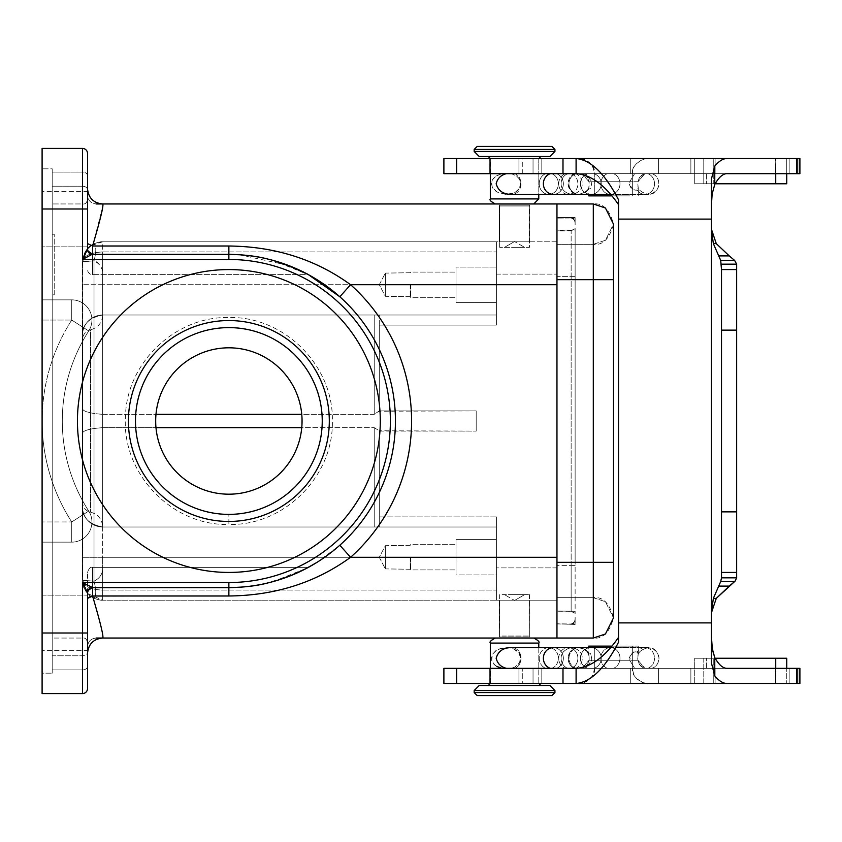 <?xml version="1.0" encoding="UTF-8"?>
<svg xmlns="http://www.w3.org/2000/svg" width="842" height="842" viewBox="0 0 842 842"><rect width="100%" height="100%" fill="white"/><g stroke="black" fill="none" stroke-linecap="round" stroke-linejoin="round"><path stroke-width="0.63" stroke-dasharray="4.21 3.16" d="M87.526 153.476A5.052 5.052 0 0 0 82.484 148.424A5.052 5.052 0 0 1 87.526 153.476A5.052 5.052 0 0 0 82.484 148.424L82.484 172.084A5.052 3.568 -0 0 1 87.526 175.652L87.526 189.776A5.052 3.568 0 0 0 82.484 186.208L82.484 203.953L52.193 203.953L82.484 203.953C86.126 204.553 87.8 201.712 87.526 195.397C88.084 200.543 90.936 203.396 96.083 203.953L593.305 203.953C602.851 202.806 609.576 209.532 613.492 224.14C609.576 238.749 602.851 245.485 593.305 244.338L556.962 244.338L556.962 279.67L556.962 241.812L556.962 600.188L102.671 600.188L496.391 600.188L496.391 516.904L496.391 600.188L496.391 516.904L496.391 600.188L556.962 600.188L556.962 597.662L593.305 597.662L556.962 597.662L556.962 562.33L556.962 600.188L556.962 279.67L556.962 638.047L96.083 638.047C90.936 638.604 88.084 641.457 87.526 646.603C88.073 641.446 90.925 638.594 96.083 638.047M102.703 206.848L92.578 246.011L228.866 246.011C275.166 246.474 315.739 259.368 350.577 284.712L556.962 284.712L556.962 638.047L556.962 203.953M575.128 613.471A6.062 6.062 0 0 0 571.139 611.923L571.139 565.361L575.128 565.361L571.139 565.361L571.139 276.639L571.139 565.361L556.962 565.361L556.962 562.33L556.962 611.797L556.962 562.33L575.128 562.33L575.128 279.67L575.128 613.471A6.062 6.062 0 0 0 571.139 611.923L556.962 611.797L571.139 611.923A6.062 6.062 0 0 1 575.128 613.471L575.128 421L575.128 562.33L556.962 562.33L593.305 562.33L556.962 562.33L556.962 230.203L556.962 276.639L556.962 230.708L575.128 230.708L575.128 228.529A6.062 6.062 0 0 1 571.139 230.076L556.962 230.203L571.139 230.076A6.062 6.062 0 0 0 575.128 228.529L575.128 421L575.128 228.529A6.062 6.062 0 0 1 571.139 230.076L571.139 276.639L556.962 276.639L556.962 279.67L556.962 241.812L496.391 241.812L496.391 325.096L496.391 315.003L102.671 315.003L102.671 526.997L102.671 315.003C102.25 322.581 98.209 327.527 90.557 329.832L90.557 512.168L90.557 329.832C85.558 331.253 82.863 334.548 82.484 339.726L82.484 502.274L82.484 339.726M498.496 638.047L533.733 638.047L498.496 638.047M233.308 587.516L92.578 587.569A5.052 5.052 0 0 0 87.526 592.621L87.526 652.224A5.052 3.568 0 0 1 82.484 655.792L52.193 655.792L52.193 638.047L82.484 638.047L52.193 638.047L52.193 673.179L42.1 673.179L42.1 148.424L42.1 693.576L42.1 148.424L82.484 148.424L82.484 186.208L52.193 186.208L52.193 168.821L42.1 168.821L52.193 168.821L52.193 673.179L52.193 168.821L52.193 203.953L52.193 186.208L82.484 186.208L82.484 203.953L83.063 203.953L82.484 203.953C86.105 204.543 87.789 201.691 87.526 195.397L87.526 249.379C87.8 252.305 89.484 253.989 92.578 254.431L230.95 254.442M533.733 203.953L495.38 203.953L533.733 203.953L495.38 203.953L533.733 203.953L538.785 198.901L538.785 158.528L522.293 158.528L522.293 173.662L511.326 173.662L516.441 175.894L519.282 178.883L520.545 182.177L519.598 188.103L515.041 192.492L506.768 194.365L497.601 192.365L492.591 188.029L491.475 183.861L492.907 178.988L496.706 175.631L502.021 173.662L490.697 173.662L490.697 158.528L490.697 173.662L502.021 173.662L495.864 176.146L492.36 179.925L491.549 182.63L492.328 187.545L494.791 190.587L499.032 192.976L505.61 194.334L510.768 193.976L514.978 192.523L517.998 190.292L520.04 187.145L520.682 183.914L518.883 178.283L516.641 176.041L511.326 173.662L545.869 173.662A10.599 9.567 90 0 0 539.333 185.398A10.599 9.567 90 0 0 548.784 194.365A10.599 9.567 90 0 0 558.246 185.398A10.599 9.567 90 0 0 551.71 173.662L574.918 173.662C583.517 175.304 587.021 191.723 571.686 194.365C556.362 191.734 559.856 175.304 568.455 173.662L511.326 173.662L562.667 173.662L512.062 173.157L562.667 173.662L522.293 173.662L522.293 158.528L490.697 158.528L562.667 158.528L489.318 158.528L562.667 158.528L490.328 158.528L538.785 158.528L540.806 156.507L488.307 156.507L540.806 156.507L488.307 156.507L490.697 158.528L490.328 198.901L538.785 198.901L490.328 198.901C489.234 199.964 490.907 201.648 495.38 203.953M529.702 241.812L499.411 241.812L529.702 241.812L499.411 241.812L529.702 241.812L529.702 204.995L499.411 204.995L529.702 204.995L529.702 241.812M529.702 600.188L499.411 600.188L529.702 600.188L529.702 637.005L499.411 637.005L529.702 637.005L499.411 637.005L529.702 637.005L529.702 600.188L499.411 600.188L529.702 600.188M529.702 204.995L499.411 204.995L529.702 204.995L529.45 205.974L499.664 205.974L529.45 205.974L499.664 205.974L529.45 205.974L529.45 247.359L499.664 247.359L529.45 247.359L499.664 247.359L529.45 247.359L529.702 204.995M456.006 284.712L456.006 297.331L456.006 284.712M456.006 267.051L456.006 302.383L456.006 267.051L456.006 302.383L456.006 267.051L496.391 267.051L456.006 267.051M496.391 267.051L496.391 302.383L496.391 267.051M456.006 557.288L456.006 569.908L456.006 557.288M456.006 574.949L456.006 539.617L456.006 574.949L496.391 574.949L496.391 539.617L496.391 574.949L456.006 574.949L456.006 539.617L456.006 574.949M302.036 419.684L301.752 414.327L374.237 414.327L374.237 315.003L102.671 315.003L496.391 315.003L496.391 284.712L496.391 315.003L374.237 315.003L374.237 414.327L379.279 410.907L476.193 410.907L476.193 431.093L476.193 410.907L379.279 411.222L379.279 315.003L379.279 411.222L374.237 414.327L301.752 414.327A73.191 73.191 0 0 0 155.98 414.327L102.671 414.327C90.41 413.475 83.674 411.664 82.484 408.896L82.484 580.001C83.726 592.547 90.452 599.283 102.671 600.188L102.671 590.095C90.431 589.621 83.705 586.253 82.484 580.001L82.716 583.074A10.093 9.567 -8.7 0 1 82.716 580.306L82.484 261.999L94.02 260.831L94.02 581.169C96.293 590.137 96.293 595.831 94.02 598.241C98.872 599.925 101.756 600.567 102.671 600.188L102.671 590.095L496.391 590.095L102.671 590.095C90.452 589.621 83.726 586.253 82.484 580.001L87.768 593.61L102.671 600.188L102.671 569.234C102.229 574.56 99.345 578.538 94.02 581.169L82.716 580.306L94.02 581.169C99.345 578.538 102.229 574.56 102.671 569.234L102.671 600.188C101.608 600.557 98.724 599.904 94.02 598.241C86.968 594.063 83.2 589.011 82.716 583.074C83.19 589.021 86.958 594.073 94.02 598.241L92.588 597.494L94.02 598.241C96.314 595.778 96.314 590.095 94.02 581.169L94.02 260.831C99.345 263.472 102.229 267.44 102.671 272.766C103.934 271.84 98.493 260.715 94.02 260.831L82.716 261.694A10.093 9.567 8.7 0 1 82.716 258.926A10.093 9.567 8.7 0 0 82.716 261.694L82.484 580.001L82.484 261.999C83.726 249.453 90.452 242.717 102.671 241.812L496.391 241.812L496.391 325.096L496.391 315.003L102.671 315.003A20.187 20.187 0 0 0 82.484 335.19L82.484 408.896C83.621 411.654 90.357 413.464 102.671 414.327L102.671 315.003C89.063 317.687 82.337 324.412 82.484 335.19A20.187 20.187 0 0 1 102.671 315.003L102.671 251.905C89.915 252.758 83.19 256.126 82.484 261.999C83.19 256.126 89.915 252.758 102.671 251.905L496.391 251.905L496.391 241.812L102.671 241.812C101.556 241.517 98.672 242.17 94.03 243.748C96.356 246.18 96.356 251.874 94.02 260.841M379.279 410.907L379.279 325.096L496.391 325.096L379.279 325.096L379.279 410.907L476.193 410.907L476.193 431.093L476.193 410.907L379.279 410.907M87.526 248.643L82.484 261.999L82.99 257.505L85.6 251.211L88.915 247.222L94.03 243.748L88.947 247.19L85.663 251.116L82.716 258.926L82.484 335.19C82.284 324.391 89.01 317.666 102.671 315.003L102.671 284.712L496.391 284.712L102.671 284.712L102.671 251.905L496.391 251.905L496.391 284.712L496.391 241.812L556.962 241.812L556.962 244.338L593.305 244.338L605.419 240.296L613.492 224.14L605.419 207.995L593.305 203.953L593.305 279.67L613.492 279.67L593.305 279.67L613.492 279.67L593.305 279.67L613.492 279.67L593.305 279.67L593.305 244.338L605.419 240.296L613.492 224.14L613.492 617.86L605.419 634.005L593.305 638.047C602.851 639.194 609.576 632.468 613.492 617.86C609.576 603.251 602.851 596.515 593.305 597.662L605.419 601.704L613.492 617.86L605.419 601.704L593.305 597.662L593.305 562.33L613.492 562.33L593.305 562.33L593.305 244.338M496.391 574.949L496.391 539.617L496.391 574.949M54.214 294.805L54.214 234.234L54.214 294.805L52.193 294.805L54.214 294.805L54.214 234.234L54.214 294.805L52.193 294.805L52.193 234.234L54.214 234.234L52.193 234.234L52.193 294.805M42.1 521.956L42.1 299.857L42.1 320.044L42.1 299.857L71.738 299.857A20.187 20.187 0 0 1 88.726 330.959A20.187 20.187 0 0 0 71.738 299.857L71.738 320.044L88.726 330.959A166.569 166.569 0 0 0 88.726 511.041A166.569 166.569 0 0 1 88.726 330.959A20.187 20.187 0 0 0 71.738 299.857L42.1 299.857L71.738 299.857L42.1 299.857L42.1 542.143L71.738 542.143A20.187 20.187 0 0 0 88.726 511.041A20.187 20.187 0 0 1 71.738 542.143L71.738 521.956L88.726 511.041L71.738 521.956L71.738 542.143L71.738 521.956L88.726 511.041L71.738 521.956L42.1 521.956L71.738 521.956A186.766 186.766 0 0 1 42.1 421A186.766 186.766 0 0 0 71.738 521.956L42.1 521.956L71.738 521.956L71.738 542.143L42.1 542.143L71.738 542.143L42.1 542.143L42.1 521.956M87.526 650.666L87.526 595.147L87.526 650.666L87.526 595.147L87.526 650.666L42.1 650.666L87.526 650.666M42.1 650.666L42.1 595.147L42.1 650.666M239.391 254.758L288.027 265.293M273.418 581.496L307.351 567.918M307.625 567.771L305.467 568.908M290.016 575.939L264.872 583.632M261.073 584.432L251.126 586.074M246.664 586.621L241.949 587.053M90.662 596.231L228.866 595.989C275.176 595.494 315.75 582.59 350.577 557.288A182.725 182.725 0 0 0 350.577 284.712L339.821 296.763C318.834 278.197 294.858 265.63 267.872 259.062C257.947 256.263 244.948 254.694 228.866 254.326L92.578 254.326L92.578 274.618L92.578 254.431A5.052 5.052 0 0 1 87.526 249.379L82.484 259.473L92.578 254.431L228.866 254.431A166.569 166.569 0 0 1 395.435 421A166.569 166.569 0 0 1 228.866 587.569L92.578 587.569L82.484 582.527L87.526 592.621L87.526 572.434L87.526 592.642L87.736 591.126L92.578 587.674L228.866 587.674C244.906 587.316 257.915 585.737 267.872 582.938C294.858 576.37 318.834 563.803 339.821 545.237L316.781 562.477M304.772 569.276L272.545 581.738M272.545 260.262L308.309 274.597C306.73 272.303 293.227 267.114 267.872 259.062L268.914 259.315M299.489 270.145L270.314 259.673M87.526 191.334L87.526 246.853L87.526 191.334L42.1 191.334L42.1 246.853L42.1 191.334L87.526 191.334L87.526 246.853L87.526 191.334M82.484 506.81A20.187 20.187 0 0 0 102.671 526.997L379.279 526.997L379.279 430.778L379.279 526.997L102.671 526.997L496.391 526.997L379.279 526.997L379.279 516.904L379.279 526.997L496.391 526.997L102.671 526.997A20.187 20.187 0 0 1 82.484 506.81C82.284 517.63 89.01 524.366 102.671 526.997C89.063 524.356 82.337 517.62 82.484 506.81A20.187 20.187 0 0 0 102.671 526.997L102.671 557.288L82.484 557.288L102.671 557.288L102.671 590.095L102.671 557.288L496.391 557.288L102.671 557.288L102.671 427.673C90.304 428.546 83.579 430.357 82.484 433.104C83.4 430.367 90.126 428.567 102.671 427.673L155.98 427.673L102.671 427.673L102.671 315.003M301.952 424.81L301.752 427.673L374.237 427.673L301.752 427.673A73.191 73.191 0 0 1 155.98 427.673L155.98 414.327L102.671 414.327L102.671 526.997C102.156 519.23 98.114 514.283 90.557 512.168C85.537 510.768 82.842 507.473 82.484 502.274M322.244 421A93.378 93.378 0 0 1 228.866 514.378A93.378 93.378 0 0 1 135.478 421A93.378 93.378 0 0 1 228.866 327.622A93.378 93.378 0 0 1 322.244 421M87.526 688.524A5.052 5.052 0 0 1 82.484 693.576L42.1 693.576L42.1 673.179L52.193 673.179L52.193 655.792L82.484 655.792L82.484 638.047C86.126 637.447 87.8 640.288 87.526 646.603C87.789 640.309 86.116 637.457 82.484 638.047L83.063 638.047L82.484 638.047L82.484 655.792A5.052 3.568 180 0 0 87.526 652.224L87.526 688.524A5.052 5.052 0 0 1 82.484 693.576L42.1 693.576L82.484 693.576L82.484 669.916L52.193 669.916L82.484 669.916A5.052 3.568 0 0 0 87.526 666.348A5.052 3.568 180 0 1 82.484 669.916L82.484 693.576A5.052 5.052 0 0 0 87.526 688.524L87.526 592.621C87.8 589.737 89.484 588.053 92.578 587.569L92.578 595.989C100.493 622.912 103.861 636.931 102.671 638.047A15.145 15.145 0 0 0 87.526 653.192L87.526 666.348M87.526 249.358L87.81 250.927L92.578 254.326L92.578 274.618A5.052 5.052 0 0 1 87.526 269.566A5.052 5.052 0 0 0 92.578 274.618L92.578 254.431L228.866 254.431C282.123 255.621 304.699 274.176 308.351 274.618L92.578 274.618L308.351 274.618M88.505 252.368L91.989 254.389M88.421 589.81L87.526 592.642L87.526 653.192A15.145 15.145 0 0 1 102.671 638.047M71.738 542.143A20.187 20.187 0 0 0 88.726 511.041A166.569 166.569 0 0 1 88.726 330.959A166.569 166.569 0 0 0 88.726 511.041A20.187 20.187 0 0 1 71.738 542.143A20.187 20.187 0 0 0 88.726 511.041A166.569 166.569 0 0 1 88.726 330.959L71.738 320.044A186.766 186.766 0 0 0 42.1 421A186.766 186.766 0 0 1 71.738 320.044L42.1 320.044L71.738 320.044L71.738 299.857A20.187 20.187 0 0 1 88.726 330.959L71.738 320.044L88.726 330.959M228.866 347.809A73.191 73.191 0 0 1 292.248 457.595A73.191 73.191 0 0 1 165.474 457.595A73.191 73.191 0 0 1 228.866 347.809A73.191 73.191 0 0 1 292.248 457.595A73.191 73.191 0 0 1 165.474 457.595A73.191 73.191 0 0 1 228.866 347.809M228.866 514.378A93.378 93.378 0 0 1 147.992 374.311A93.378 93.378 0 0 1 309.73 374.311A93.378 93.378 0 0 1 228.866 514.378C278.807 515.662 323.591 470.804 322.244 420.874C323.454 370.975 278.639 326.275 228.74 327.622C180.041 326.496 136.004 369.122 135.53 417.832C132.426 468.815 177.809 515.767 228.866 514.378L228.866 524.471C284.207 525.903 333.832 476.193 332.337 420.853C333.674 365.565 284.017 316.034 228.729 317.529C174.768 316.287 125.963 363.512 125.447 417.485C121.995 473.983 172.284 526.008 228.866 524.471M42.1 191.334L42.1 246.853L42.1 191.334M87.526 175.652A5.052 3.568 180 0 0 82.484 172.084L82.484 186.208A5.052 3.568 180 0 1 87.526 189.776L87.526 195.397C88.084 200.543 90.936 203.396 96.083 203.953M308.351 567.382L92.578 567.382L92.578 587.569L228.866 587.569C275.439 586.59 296.447 572.634 306.414 568.413C313.487 564.256 293.395 577.096 267.872 582.938L295.837 573.518L308.351 567.382L92.578 567.382L92.578 587.674M556.962 557.288L350.577 557.288L339.821 545.237A166.569 166.569 0 0 0 339.821 296.763A166.569 166.569 0 0 1 339.821 545.237A166.569 166.569 0 0 0 339.821 296.763M556.962 284.712L556.962 230.203L556.962 230.961L575.128 230.708L575.128 228.529M87.526 188.755C88.473 198.007 93.525 203.069 102.671 203.953A15.145 15.145 0 0 1 87.526 188.808A15.145 15.145 0 0 0 102.671 203.953L102.724 206.7M92.578 254.326L92.578 246.011L87.526 243.58L87.779 250.937M87.526 243.58L87.557 249.916M89.778 588.411L88.578 589.537M379.279 431.093L476.193 431.093L379.279 430.778L379.279 516.904L379.279 431.093M94.03 260.831C96.356 251.905 96.356 246.211 94.03 243.748C98.767 242.086 101.65 241.444 102.671 241.812L102.671 272.787L102.671 241.812L90.673 245.769M374.237 427.673L379.279 430.778L374.237 427.673L374.237 526.997L374.237 427.673M82.716 580.306L87.768 593.61L82.484 580.001L82.716 583.074A10.093 9.567 171.3 0 1 82.716 580.306M410.58 557.288L410.58 569.908L410.58 557.288M410.18 557.288L410.18 569.255L410.18 557.288M379.279 557.288L385.341 568.897L385.341 545.679L385.341 568.897L410.18 569.255L410.58 569.908L456.006 569.908L410.58 569.908L410.18 569.255L385.341 568.897L385.341 545.679L385.341 568.897L379.279 557.288L385.341 545.679L410.18 545.321L410.58 544.669L456.006 544.669L410.58 544.669L410.18 545.321L385.341 545.679L379.279 557.288M410.58 284.712L410.58 297.331L410.58 284.712M410.18 284.712L410.18 296.679L410.18 284.712M379.279 284.712L385.341 273.103L385.341 296.321L385.341 273.103L410.18 272.745L410.58 272.092L456.006 272.092L410.58 272.092L410.18 272.745L385.341 273.103L385.341 296.321L385.341 273.103L379.279 284.712L385.341 296.321L410.18 296.679L410.58 297.331L456.006 297.331L410.58 297.331L410.18 296.679L385.341 296.321L379.279 284.712M228.866 572.434A151.434 151.434 0 0 1 97.725 345.283A151.434 151.434 0 0 1 360.008 345.283A151.434 151.434 0 0 1 228.866 572.434M509.031 594.641L524.65 594.641L509.031 594.641M502.095 594.641L529.45 594.641L502.095 594.641M514.557 247.359L524.65 247.359L514.557 247.359M496.822 666.432L493.58 663.896L491.781 660.549L491.528 657.286L492.444 654.245L496.706 650.108L502.432 648.056L507.937 647.666L512.746 648.54L516.441 650.371L519.282 653.36L520.545 656.655L519.598 662.58L515.041 666.969L511.326 668.337L522.293 668.337L522.293 683.472L522.293 668.337L511.326 668.337L514.978 667.001L517.998 664.77L520.04 661.623L520.682 658.391L518.883 652.761L513.536 648.824L509.599 647.824L500.18 648.624L495.864 650.624L492.36 654.402L491.707 660.265L494.791 665.064L499.032 667.453L502.021 668.337L551.71 668.337A10.599 9.567 90 0 0 558.246 656.602A10.599 9.567 90 0 0 548.784 647.635A10.599 9.567 90 0 0 539.333 656.602A10.599 9.567 90 0 0 545.869 668.337L574.918 668.337C583.517 666.696 587.021 650.277 571.686 647.635L568.308 647.635A10.599 9.567 90 0 0 558.856 656.602A10.599 9.567 90 0 0 565.392 668.337A10.599 9.567 90 0 1 558.856 656.602A10.599 9.567 90 0 1 568.308 647.635A10.599 9.567 90 0 1 577.77 656.602A10.599 9.567 90 0 1 571.223 668.337L502.021 668.337M490.697 683.472L490.697 668.337L550.321 668.337L489.318 668.337L490.697 668.337L490.697 683.472L522.293 683.472L489.318 683.472L562.667 683.472L490.697 683.472M496.17 658.233C498.043 651.54 502.748 648.003 510.284 647.635C524.503 646.435 524.545 670.022 510.284 668.843C502.737 668.474 498.032 664.938 496.17 658.233M484.981 685.493L549.889 685.493L484.981 685.493M492.581 685.493L540.806 685.493L492.581 685.493M480.75 692.566L554.941 692.566L480.75 692.566M483.287 695.587L551.91 695.587L483.287 695.587M515.63 668.337L562.667 668.337L515.63 668.337M496.17 183.766C498.043 177.062 502.748 173.526 510.284 173.168C524.503 171.957 524.545 195.544 510.284 194.365C502.737 193.997 498.032 190.46 496.17 183.766M549.889 156.507L479.224 156.507L549.889 156.507L554.941 151.455L474.172 151.455L554.941 151.455L474.172 151.455L474.172 149.434L554.941 149.434M551.91 146.413L477.203 146.413M508.526 173.662L550.321 173.662L508.526 173.662M718.552 255.905L729.256 255.905L734.645 260.462L720.71 260.462L713.353 243.601L711.416 229.192L711.416 179.03L714.774 166.085C719.205 160.822 723.457 158.307 727.53 158.528L796.543 158.528L796.574 173.662L799.9 173.662L576.096 173.662C590.716 174.599 604.861 184.924 618.533 204.638L618.533 637.362C604.872 657.065 590.726 667.38 576.096 668.337L727.53 668.337C723.289 668.664 719.036 665.096 714.774 657.613L714.69 657.444M796.574 158.528L775.829 158.528L775.829 173.662L799.9 173.662M786.744 158.528L786.744 173.662L786.744 158.528L576.096 158.528C590.8 159.833 604.945 173.599 618.533 199.817L618.533 204.638M629.753 181.746L634.615 173.662L593.978 173.662A10.599 10.388 90 0 1 590.81 194.365A10.599 10.388 90 0 1 587.642 173.662L575.433 173.662L587.642 173.662A10.599 10.388 90 0 0 590.81 194.365A10.599 10.388 90 0 0 593.978 173.662L585.6 173.662L591.831 181.746L585.6 173.662L634.615 173.662L556.415 173.662L634.615 173.662L629.753 181.746C630.974 188.945 633.437 191.66 637.141 189.913L635.026 190.197L630.826 187.65L629.458 184.651L629.753 181.746L591.831 181.746C591.158 188.04 590.137 190.208 588.779 188.24L589.211 182.661L587.684 177.715L585.674 175.368L582.432 173.673L644.856 173.736L641.446 175.252L639.299 177.715L637.72 183.146L638.225 187.903L637.141 189.913L638.215 188.061L637.762 182.661L639.299 177.715L641.309 175.368L644.54 173.673L582.359 173.673L585.527 175.252L587.684 177.715L589.263 183.146L588.779 188.24C590.137 190.208 591.158 188.04 591.831 181.746L629.753 181.746M538.785 158.528L538.785 194.365L506.768 194.365L553.362 194.365A10.599 9.988 90 0 0 563.235 185.398A10.599 9.988 90 0 0 556.415 173.662A10.599 9.988 90 0 1 563.235 185.398A10.599 9.988 90 0 1 553.362 194.365A10.599 9.988 90 0 1 543.374 183.766A10.599 9.988 90 0 1 550.321 173.662L576.202 173.662A10.599 10.388 90 0 0 579.37 194.365A10.599 10.388 90 0 1 576.202 173.662M551.71 173.662L565.392 173.662A10.599 9.567 90 0 0 558.856 185.398A10.599 9.567 90 0 0 568.308 194.365A10.599 9.567 90 0 0 577.77 185.398A10.599 9.567 90 0 0 571.223 173.662L551.71 173.662A10.599 9.567 90 0 1 558.246 185.398A10.599 9.567 90 0 1 548.784 194.365A10.599 9.567 90 0 1 539.333 185.398A10.599 9.567 90 0 1 545.869 173.662L551.71 173.662M714.774 166.085L714.774 184.387C719.036 176.904 723.289 173.336 727.53 173.662L796.543 173.662M634.615 668.337L629.753 660.254C630.974 653.055 633.437 650.34 637.141 652.087L638.215 653.939L637.762 659.339L639.299 664.285L641.309 666.632L644.54 668.327L582.117 668.264L585.527 666.748L587.684 664.285L589.263 658.854L588.779 653.76L589.211 659.339L587.684 664.285L585.674 666.632L582.432 668.327L644.625 668.327L641.446 666.748L639.299 664.285L637.72 658.854L638.225 654.097L637.141 652.087L635.026 651.803L632.247 653.024L629.458 657.349L629.753 660.254L634.615 668.337L585.6 668.337L591.831 660.254C591.158 653.96 590.137 651.792 588.779 653.76C590.137 651.792 591.158 653.96 591.831 660.254L585.6 668.337L634.615 668.337M618.533 637.362L618.533 642.183C604.988 668.348 590.842 682.115 576.096 683.472L576.096 668.337L647.856 668.337L575.433 668.337L651.55 668.337L550.321 668.337A10.599 9.988 90 0 1 543.374 658.233A10.599 9.988 90 0 1 553.362 647.635A10.599 9.988 90 0 1 563.235 656.602A10.599 9.988 90 0 1 556.415 668.337L607.503 668.337L556.415 668.337A10.599 9.988 90 0 0 563.235 656.602A10.599 9.988 90 0 0 553.362 647.635L510.284 647.635C524.545 646.456 524.503 670.043 510.284 668.832L506.505 668.337M593.978 668.337L587.642 668.337A10.599 10.388 90 0 1 590.81 647.635A10.599 10.388 90 0 1 593.978 668.337L585.6 668.337L593.978 668.337A10.599 10.388 90 0 0 590.81 647.635A10.599 10.388 90 0 0 587.642 668.337L593.978 668.337M796.543 668.337L706.427 668.337L786.744 668.337L786.744 683.472L786.744 658.233L694.713 658.233L713.248 658.233L713.248 668.337L706.427 668.337L715.1 668.337L713.248 668.337L713.248 658.233L703.775 658.233L703.775 683.472L694.713 683.472L799.9 683.472L796.869 683.472L796.869 668.337L796.543 683.472L443.892 683.472L563.309 683.472L443.892 683.472L443.892 668.337L727.53 668.337L576.096 668.337M490.328 668.337L490.328 683.472L538.785 683.472L490.328 683.472L490.328 668.337L715.1 668.337L443.892 668.337M799.9 668.337L789.164 668.337L789.164 683.472L799.9 683.472L799.9 668.337L796.869 668.337M613.492 683.472C657.055 683.472 657.055 683.472 613.492 683.472C569.929 683.472 569.929 683.472 613.492 683.472M647.856 668.337A10.599 9.567 90 0 0 654.392 656.602A10.599 9.567 90 0 0 644.94 647.635A10.599 9.567 90 0 1 654.392 656.602A10.599 9.567 90 0 1 647.856 668.337L651.55 668.337C659.981 666.58 663.949 650.75 648.319 647.635L588.758 647.635L588.758 654.118L588.758 646.119L638.225 646.119L611.345 646.119M727.53 683.472C723.457 683.693 719.205 681.178 714.774 675.916L711.416 662.97L711.416 612.808L713.353 598.399L718.552 586.095L729.256 586.095M711.416 622.901L711.416 637.362L711.416 622.901L618.533 622.901M711.416 637.362L711.416 662.97L711.416 637.362M716.258 598.399L713.353 598.399M718.552 586.095L720.71 581.538L734.645 581.538L736.655 577.844L736.655 264.156L736.655 577.844L736.655 264.156L721.51 264.156L721.51 577.844L736.655 577.844M720.71 581.538L721.51 577.844L721.51 269.566L736.655 269.566L721.51 269.566L720.71 260.462M721.51 572.434L736.655 572.434M729.256 255.905L716.258 243.601L713.353 243.601M629.753 195.881L588.758 195.881L629.753 195.881M611.345 195.881L588.758 195.881M647.814 158.528L581.064 158.643C589.242 160.338 593.652 165.348 594.305 173.662L632.668 173.662L594.305 173.662L594.305 195.881L594.305 173.662C596.904 162.432 576.981 156.58 579.17 158.528L647.814 158.528C645.94 156.959 630.647 164.022 632.668 173.662L613.492 173.662L632.668 173.662L632.668 195.881L632.668 173.662C630.079 162.432 650.003 156.58 647.814 158.528L647.814 158.528M775.829 158.528L775.366 173.662L775.829 158.528L799.9 158.528M786.744 173.662L786.744 183.766L775.735 183.766L775.366 158.528M443.892 173.662L715.1 173.662L713.248 173.662L713.248 158.528L703.775 158.528L703.775 183.766L694.713 183.766L694.713 158.528L694.713 183.766L786.744 183.766L694.713 183.766L703.775 183.766L703.775 158.528L694.713 158.528L715.1 158.528L713.248 158.528L713.248 183.766L703.775 183.766L775.735 183.766M576.096 158.528L727.53 158.528L576.096 158.528L576.096 173.662L727.53 173.662L613.334 173.662A10.599 9.567 90 0 1 619.87 185.398A10.599 9.567 90 0 1 610.418 194.365A10.599 9.567 90 0 0 619.87 185.398A10.599 9.567 90 0 0 613.334 173.662L647.856 173.662A10.599 9.567 90 0 1 654.392 185.398A10.599 9.567 90 0 1 644.94 194.365A10.599 9.567 90 0 0 654.392 185.398A10.599 9.567 90 0 0 647.856 173.662M711.416 219.099L711.416 204.638L711.416 229.192L711.416 219.099L618.533 219.099M711.49 204.427L712.374 192.313L714.69 184.556M711.416 179.03L711.416 203.838M775.366 683.472L775.366 668.337L775.366 683.472L786.744 683.472L775.366 683.472L775.829 668.337L789.164 668.337L789.164 683.472L775.829 683.472L775.735 658.233L715.1 658.233M775.735 658.233L694.713 658.233L703.775 658.233L703.775 683.472L713.248 683.472L713.248 668.337L713.248 683.472L694.713 683.472L713.248 683.472M690.872 683.472L690.872 668.337L690.872 683.472L630.711 683.472L647.814 683.472L642.835 682.63L639.741 681.146C640.046 681.809 632.7 676.663 632.668 668.337L594.305 668.337L632.668 668.337C630.079 679.568 650.003 685.42 647.814 683.472L563.309 683.472L563.309 668.337L563.309 683.472M549.889 685.493L479.224 685.493M474.172 692.566L554.941 692.566L554.941 690.545L474.172 690.545L554.941 690.545L474.172 690.545L474.172 692.566L477.203 695.587L551.91 695.587M538.785 647.635L538.785 683.472L538.785 647.635L506.768 647.635L571.686 647.635C556.351 650.277 559.856 666.696 568.455 668.337L565.392 668.337M574.918 173.662C583.517 175.304 587.021 191.723 571.686 194.365L510.284 194.365C524.503 195.565 524.545 171.978 510.284 173.157L506.505 173.662M579.37 194.365L590.81 194.365L579.37 194.365A10.599 10.388 90 0 0 588.779 188.24A10.599 10.388 90 0 1 579.37 194.365L578.664 194.365C585.653 192.597 589.126 189.703 589.084 185.672C589.126 189.713 585.653 192.607 578.664 194.365C562.877 191.376 567.298 174.936 575.433 173.662L651.55 173.662C662.591 176.273 660.37 194.807 648.319 194.365L644.94 194.365A10.599 9.567 90 0 1 637.141 189.913A10.599 9.567 90 0 0 644.94 194.365L648.319 194.365C641.33 192.597 637.857 189.703 637.889 185.672C637.857 189.703 641.33 192.607 648.319 194.365L588.758 194.365L588.758 187.882L588.758 194.365L610.418 194.365A10.599 9.567 90 0 1 600.956 185.398A10.599 9.567 90 0 1 607.503 173.662A10.599 9.567 90 0 0 600.956 185.398A10.599 9.567 90 0 0 610.418 194.365L610.04 194.365M715.1 183.766L706.427 183.766L713.248 183.766L713.248 173.662L706.427 173.662L727.53 173.662L576.096 173.662M553.362 647.635L610.418 647.635A10.599 9.567 90 0 0 600.956 656.602A10.599 9.567 90 0 0 607.503 668.337A10.599 9.567 90 0 1 600.956 656.602A10.599 9.567 90 0 1 610.418 647.635A10.599 9.567 90 0 1 619.87 656.602A10.599 9.567 90 0 1 613.334 668.337A10.599 9.567 90 0 0 619.87 656.602A10.599 9.567 90 0 0 610.418 647.635L644.94 647.635A10.599 9.567 90 0 0 637.141 652.087A10.599 9.567 90 0 1 644.94 647.635L578.664 647.635C584.222 648.035 587.695 650.929 589.084 656.318C589.126 652.297 585.653 649.403 578.664 647.635L590.81 647.635L578.664 647.635C566.613 647.193 564.393 665.727 575.433 668.337L576.202 668.337A10.599 10.388 90 0 1 579.37 647.635A10.599 10.388 90 0 1 588.779 653.76A10.599 10.388 90 0 0 569.108 656.602A10.599 10.388 90 0 0 576.202 668.337M551.71 668.337L545.869 668.337A10.599 9.567 90 0 1 539.333 656.602A10.599 9.567 90 0 1 548.784 647.635A10.599 9.567 90 0 1 558.246 656.602A10.599 9.567 90 0 1 551.71 668.337M721.51 269.566L736.655 269.566M721.51 577.844L721.51 264.156M613.492 646.119L594.305 646.119L613.492 646.119M443.892 158.528L690.872 158.528L690.872 173.662L690.872 158.528M571.034 217.962L556.962 218.089L571.034 218.004C573.97 218.773 575.328 221.014 575.128 224.751L575.128 219.509A6.062 6.062 0 0 0 571.034 217.962L571.034 218.004C573.97 218.773 575.328 221.014 575.128 224.751L575.128 219.509A6.062 6.062 0 0 0 571.034 217.962A6.062 6.062 0 0 1 575.128 219.509L575.128 224.751L575.128 217.583L556.962 217.583L575.128 217.583L575.128 219.509M556.962 217.783L571.034 218.004L556.962 217.783M556.962 623.911L575.128 624.417L575.128 622.491A6.062 6.062 0 0 1 571.034 624.038L556.962 623.796L571.034 623.996C573.97 623.227 575.328 620.986 575.128 617.249L575.128 622.491A6.062 6.062 0 0 1 571.034 624.038L571.034 623.996C573.97 623.227 575.328 620.986 575.128 617.249L575.128 624.417L556.962 623.911M575.128 622.491L575.128 617.249L575.128 622.491A6.062 6.062 0 0 1 571.034 624.038M571.139 611.923L571.139 565.361L556.962 565.361L556.962 276.639L556.962 279.67L556.962 276.639L571.139 276.639L571.139 230.076M556.962 611.039L575.128 611.292L556.962 611.039M556.962 279.67L575.128 279.67L575.128 230.708L575.128 279.67L556.962 279.67L593.305 279.67L556.962 279.67L593.305 279.67L593.305 421L593.305 279.67M71.738 299.857L71.738 320.044A186.766 186.766 0 0 0 71.738 521.956A186.766 186.766 0 0 1 71.738 320.044L42.1 320.044L71.738 320.044L71.738 299.857M102.671 284.712L82.484 284.712L102.671 284.712M82.484 172.084L52.193 172.084L82.484 172.084M228.866 254.431L228.866 259.473A161.527 161.527 0 0 1 390.383 421A161.527 161.527 0 0 1 228.866 582.527L82.484 582.527L82.484 633.005L42.1 633.005M87.526 208.995L82.484 208.995L82.484 259.473L228.866 259.473M228.866 587.569L228.866 582.527M228.866 595.989L228.866 587.674M228.866 246.011L228.866 254.326M42.1 208.995L82.484 208.995L82.484 148.424M82.484 693.576L82.484 633.005L87.526 633.005M556.962 567.887L496.391 567.887L556.962 567.887M496.391 516.904L379.279 516.904L496.391 516.904M496.391 274.113L556.962 274.113L496.391 274.113M502.095 636.026L529.45 636.026L502.095 636.026M494.275 643.099L538.785 643.099L494.275 643.099M571.223 668.337A10.599 9.567 90 0 0 577.77 656.602A10.599 9.567 90 0 0 568.308 647.635L571.686 647.635C555.467 650.982 560.804 667.422 568.455 668.337M518.935 683.472L518.935 668.337L518.935 683.472M533.039 683.472L533.039 668.337L533.039 683.472M518.935 158.528L518.935 173.662L518.935 158.528M533.039 173.662L533.039 158.528L533.039 173.662M629.753 660.254L591.831 660.254L629.753 660.254M589.063 660.254L637.91 660.254L589.063 660.254M541.806 668.337L541.806 683.472L541.806 668.337M711.416 638.162L711.416 662.97M721.51 330.138L736.655 330.138M736.655 511.862L721.51 511.862M711.416 229.192L711.416 612.808M541.806 158.528L541.806 173.662L541.806 158.528M637.91 181.746L589.063 181.746L637.91 181.746M799.047 158.528L799.047 173.662L799.047 158.528M797.153 158.528L797.153 173.662M789.164 158.528L789.164 173.662L789.164 158.528M658.57 173.662L658.57 158.528L658.57 173.662M630.711 158.528L630.711 173.662L630.711 158.528M563.309 158.528L563.309 173.662L563.309 158.528M456.68 158.528L456.68 173.662M797.153 683.472L797.153 668.337M799.047 683.472L799.047 668.337L799.047 683.472M658.57 683.472L658.57 668.337L658.57 683.472M630.711 683.472L630.711 668.337L630.711 683.472M456.68 683.472L456.68 668.337M714.774 657.613L714.774 675.916M495.38 638.047C490.928 640.32 489.244 642.004 490.328 643.099L538.785 643.099C539.89 642.036 538.206 640.352 533.733 638.047M538.785 198.901L490.328 198.901M571.223 173.662A10.599 9.567 90 0 1 577.77 185.398A10.599 9.567 90 0 1 568.308 194.365A10.599 9.567 90 0 1 558.856 185.398A10.599 9.567 90 0 1 565.392 173.662M556.962 562.33L593.305 562.33L593.305 421L593.305 562.33L613.492 562.33L593.305 562.33L613.492 562.33L593.305 562.33L593.305 638.047M593.305 562.33L593.305 597.662M575.128 276.639L571.139 276.639L575.128 276.639M499.411 204.995L499.411 241.812L499.411 204.995M499.411 600.188L499.411 637.005L499.411 600.188M496.391 302.383L456.006 302.383L496.391 302.383M456.006 539.617L496.391 539.617L456.006 539.617M52.193 234.234L54.214 234.234M42.1 595.147L87.526 595.147L42.1 595.147M87.526 246.853L42.1 246.853L87.526 246.853M92.578 567.382C90.589 566.677 88.915 568.361 87.526 572.434C88.915 568.361 90.589 566.677 92.578 567.382M94.041 243.738L93.451 244.033L94.041 243.738M82.716 258.926L83.021 257.378L82.716 258.926M91.82 244.969L90.283 246.064L91.82 244.969M88.926 247.211L87.779 248.369L82.484 261.999L87.768 248.39L88.926 247.211M85.61 251.19L84.41 253.389L85.61 251.19M514.557 600.462L524.65 594.641L514.557 600.462L504.463 594.641L514.557 600.462M499.664 594.641L499.411 637.005L499.664 594.641M529.45 594.641L529.702 637.005L529.45 594.641M514.557 241.538L504.463 247.359L514.557 241.538L524.65 247.359L514.557 241.538M499.664 247.359L499.664 205.974L499.664 247.359M538.785 683.472L540.806 685.493M490.328 683.472L488.307 685.493M512.083 668.843L510.284 668.843L512.083 668.843M489.318 683.472L489.318 668.337L489.318 683.472M512.083 173.157L510.284 173.157L512.083 173.157M489.318 158.528L489.318 173.662L489.318 158.528M594.305 668.337C596.904 679.568 576.981 685.42 579.17 683.472L581.064 683.357C589.242 681.662 593.652 676.652 594.305 668.337L594.305 646.119L594.305 668.337M632.668 668.337L632.668 646.119L632.668 668.337M638.225 654.118L638.225 646.119L638.225 654.118M583.285 667.906L587.684 664.285L583.285 667.906M639.299 664.285L643.698 667.906L639.299 664.285M562.667 683.472L562.667 668.337L562.667 683.472M562.667 158.528L562.667 173.662L562.667 158.528M643.698 174.094L639.299 177.715L643.698 174.094M587.684 177.715L583.285 174.094L587.684 177.715M638.225 187.882L638.225 195.881L638.225 187.882M706.427 173.662L706.427 183.766L706.427 173.662M715.1 158.528L715.1 173.662L715.1 158.528M706.427 668.337L706.427 658.233L706.427 668.337M694.713 683.472L694.713 658.233L694.713 683.472M715.1 683.472L715.1 668.337L715.1 683.472M548.784 647.635L568.308 647.635M651.55 668.337C662.591 665.727 660.37 647.193 648.319 647.635C641.33 649.403 637.857 652.297 637.889 656.328C637.857 652.297 641.33 649.393 648.319 647.635L610.04 647.635M637.889 660.149L644.804 668.243L637.889 660.149M582.18 668.243L589.084 660.149L582.18 668.243M589.084 181.851L582.18 173.757L589.084 181.851M644.804 173.757L637.889 181.851L644.804 173.757M574.918 668.337C583.517 666.696 587.021 650.277 571.686 647.635M490.328 173.662L490.328 158.528M568.308 194.365L571.686 194.365C556.351 191.723 559.856 175.304 568.455 173.662M575.433 668.337C566.834 666.696 563.33 650.277 578.664 647.635L579.37 647.635M548.784 194.365L553.362 194.365M575.433 173.662C564.393 176.273 566.613 194.807 578.664 194.365L648.319 194.365C664.106 191.376 659.675 174.936 651.55 173.662"/><path stroke-width="1.26" d="M96.083 638.047L593.305 638.047L556.962 638.047L556.962 557.288L350.577 557.288L339.821 545.237M270.314 259.673L267.872 259.062C257.336 256.221 244.338 254.642 228.866 254.326L92.578 254.326L92.578 246.011L228.866 246.011C275.176 246.506 315.75 259.41 350.577 284.712L556.962 284.712L556.962 203.953L102.671 203.953C103.924 204.753 100.566 218.773 92.578 246.011L87.526 243.58M556.962 284.712L556.962 557.288M556.962 279.67L613.492 279.67L593.305 279.67L593.305 562.33L613.492 562.33L593.305 562.33L593.305 638.047L605.419 634.005L613.492 617.86L613.492 224.14L605.419 207.995L593.305 203.953L556.962 203.953M96.083 203.953L102.671 203.953C93.525 203.069 88.473 198.007 87.526 188.755M42.1 208.995L42.1 693.576L82.484 693.576A5.052 5.052 0 0 0 87.526 688.524L87.526 592.621A5.052 5.052 0 0 1 92.578 587.569L228.866 587.569A166.569 166.569 0 0 0 395.435 421A166.569 166.569 0 0 0 228.866 254.431L92.578 254.431A5.052 5.052 0 0 1 87.526 249.379L87.526 153.476A5.052 5.052 0 0 0 82.484 148.424L42.1 148.424L42.1 208.995L82.484 208.995L82.484 259.473L91.989 254.389M228.866 572.434A151.434 151.434 0 0 0 360.008 345.283A151.434 151.434 0 0 0 97.725 345.283A151.434 151.434 0 0 0 228.866 572.434M228.866 514.378A93.378 93.378 0 0 1 147.992 374.311A93.378 93.378 0 0 1 309.73 374.311A93.378 93.378 0 0 1 228.866 514.378M228.866 521.451A100.451 100.451 0 0 1 128.416 421A100.451 100.451 0 0 1 228.866 320.549A100.451 100.451 0 0 1 329.306 421A100.451 100.451 0 0 1 228.866 521.451M301.752 414.327L155.98 414.327M230.95 254.442L239.391 254.758M288.027 265.293L308.351 274.618L339.821 296.763L350.577 284.712A182.725 182.725 0 0 1 350.577 557.288C315.739 582.632 275.166 595.526 228.866 595.989L228.866 587.674C244.338 587.358 257.336 585.779 267.872 582.938L273.418 581.496M305.467 568.908L290.016 575.939M264.872 583.632L261.073 584.432M251.126 586.074L246.664 586.621M241.949 587.053L233.308 587.516M316.781 562.477L304.772 569.276M272.545 581.738L267.872 582.938M268.914 259.315L272.545 260.262M308.351 274.618L299.489 270.145M228.866 347.809A73.191 73.191 0 0 0 155.675 421A73.191 73.191 0 0 0 228.866 494.191A73.191 73.191 0 0 0 302.057 421A73.191 73.191 0 0 0 228.866 347.809M301.952 424.81L302.036 419.684M82.484 148.424L42.1 148.424L82.484 148.424L82.484 208.995L87.526 208.995M88.505 252.368L87.526 249.379L82.484 259.473L228.866 259.473A161.527 161.527 0 0 1 390.383 421A161.527 161.527 0 0 1 228.866 582.527L82.484 582.527L87.526 592.621L88.578 589.537M89.778 588.411L92.578 587.569L82.484 582.527L82.484 633.005L42.1 633.005M87.526 153.476L87.526 175.652M87.526 666.348L87.526 688.524M102.671 638.047C93.515 638.941 88.473 644.004 87.526 653.234C88.473 644.004 93.515 638.941 102.671 638.047C103.945 637.331 100.577 623.312 92.578 595.989L87.526 598.42L90.662 596.231M92.578 254.326L87.747 250.853M87.557 249.916L87.526 249.358M88.421 589.81L92.578 587.674L228.866 587.674M155.98 427.673L301.752 427.673M90.673 245.769L87.526 248.643M502.021 668.337L496.822 666.432M549.889 156.507L479.224 156.507L549.889 156.507L554.941 151.455L554.941 149.434L551.91 146.413L554.941 149.434L554.941 151.455L474.172 151.455L479.224 156.507L474.172 151.455L474.172 149.434L554.941 149.434M718.552 586.095L729.256 586.095L716.258 598.399L734.645 581.538L720.71 581.538L713.353 598.399L711.416 612.808L716.258 598.399L711.416 612.808L711.416 622.901L618.533 622.901L618.533 642.183C604.945 668.401 590.8 682.167 576.096 683.472L443.892 683.472L443.892 668.337L490.328 668.337L490.328 643.099L490.328 668.337M715.1 658.233L786.744 658.233L786.744 668.337L799.9 668.337L796.574 668.337L796.543 683.472L727.53 683.472C723.457 683.693 719.205 681.178 714.774 675.916L714.774 657.613C719.036 665.096 723.289 668.664 727.53 668.337L796.543 668.337M718.552 255.905L729.256 255.905L716.258 243.601L711.416 229.192L716.258 243.601L713.353 243.601L720.71 260.462L721.51 269.566L736.655 269.566L736.655 577.844L735.087 581.117M721.51 264.156L736.655 264.156L734.645 260.462L736.655 264.156L736.655 269.566M613.492 158.528L647.814 158.528L613.492 158.528C657.055 158.528 657.055 158.528 613.492 158.528C569.929 158.528 569.929 158.528 613.492 158.528L579.17 158.528L613.492 158.528M714.69 184.556L715.1 183.766L786.744 183.766L786.744 173.662M796.869 173.662L796.869 158.528L799.9 158.528L799.9 173.662L727.53 173.662C723.289 173.336 719.036 176.904 714.774 184.387L712.111 194.123L711.49 204.427M690.872 683.472L563.309 683.472M714.69 657.444L712.111 647.877L711.49 637.573M610.418 647.635L510.284 647.635C502.737 648.003 498.032 651.54 496.17 658.233C497.496 663.654 500.937 667.022 506.505 668.337M484.981 685.493L549.889 685.493L554.941 690.545L474.172 690.545L479.224 685.493L484.981 685.493M474.172 692.566L477.203 695.587L551.91 695.587L554.941 692.566L474.172 692.566L474.172 690.545L479.224 685.493M796.574 683.472L799.9 683.472L799.9 668.337M775.366 683.472L713.248 683.472M533.733 203.953L538.785 198.901L538.785 194.365L548.784 194.365M506.505 173.662C500.937 174.978 497.496 178.346 496.17 183.766C498.043 190.46 502.748 193.997 510.284 194.365L568.308 194.365M490.328 158.528L488.307 156.507L540.806 156.507L538.785 158.528M477.203 146.413L474.172 149.434L477.203 146.413L551.91 146.413M618.533 622.901L618.533 199.817C604.988 173.652 590.842 159.885 576.096 158.528L576.096 173.662L550.321 173.662A10.599 9.988 90 0 0 543.374 183.766A10.599 9.988 90 0 0 553.362 194.365L588.758 194.365L588.758 195.881L611.345 195.881M618.533 204.638C604.872 184.935 590.726 174.62 576.096 173.662L443.892 173.662L443.892 158.528L443.892 173.662M727.53 173.662L775.735 173.662L775.735 183.766M553.362 647.635A10.599 9.988 90 0 0 543.374 658.233A10.599 9.988 90 0 0 550.321 668.337L576.096 668.337C590.716 667.401 604.861 657.076 618.533 637.362M775.735 658.233L775.735 668.337L727.53 668.337M443.892 668.337L576.096 668.337L576.096 683.472L727.53 683.472L576.096 683.472M796.858 158.528L727.53 158.528C723.457 158.307 719.205 160.822 714.774 166.085L711.416 179.03L711.416 229.192L713.353 243.601M720.71 260.462L734.645 260.462L729.256 255.905M721.51 269.566L721.51 577.844L736.655 577.844M736.655 572.434L721.51 572.434M734.645 581.538L729.256 586.095M721.51 577.844L720.71 581.538M713.353 598.399L716.258 598.399M611.345 646.119L588.758 646.119L588.758 647.635L579.37 647.635M711.479 637.362L712.374 649.687L714.774 657.613M711.416 622.901L711.416 662.97L714.774 675.916M690.872 158.528L786.744 158.528M727.53 158.528L443.892 158.528M228.866 582.527L228.866 587.569A166.569 166.569 0 0 0 395.435 421A166.569 166.569 0 0 0 228.866 254.431L228.866 259.473M87.526 633.005L82.484 633.005L82.484 693.576M228.866 246.011L228.866 254.326M92.578 587.674L92.578 595.989L228.866 595.989M533.733 638.047C538.206 640.352 539.89 642.036 538.785 643.099L538.785 647.635L538.785 643.099L490.328 643.099C489.244 642.004 490.928 640.32 495.38 638.047M490.328 173.662L490.328 198.901L538.785 198.901M721.51 511.862L736.655 511.862M736.655 330.138L721.51 330.138M711.416 229.192L711.416 612.808M797.153 683.472L797.153 668.337M456.68 683.472L456.68 668.337M618.533 219.099L711.416 219.099M796.543 158.528L796.543 173.662M797.153 158.528L797.153 173.662M456.68 158.528L456.68 173.662M714.774 184.387L714.774 166.085M593.305 562.33L556.962 562.33M593.305 279.67L593.305 203.953M579.37 194.365L588.758 194.365L588.758 195.881M549.889 685.493L554.941 690.545L554.941 692.566L551.91 695.587M538.785 683.472L540.806 685.493M490.328 683.472L488.307 685.493M538.785 647.635L571.686 647.635M490.328 198.901C489.234 199.964 490.907 201.648 495.38 203.953M799.9 158.528L799.9 173.662M548.784 647.635L568.308 647.635M610.418 194.365L553.362 194.365"/></g></svg>
